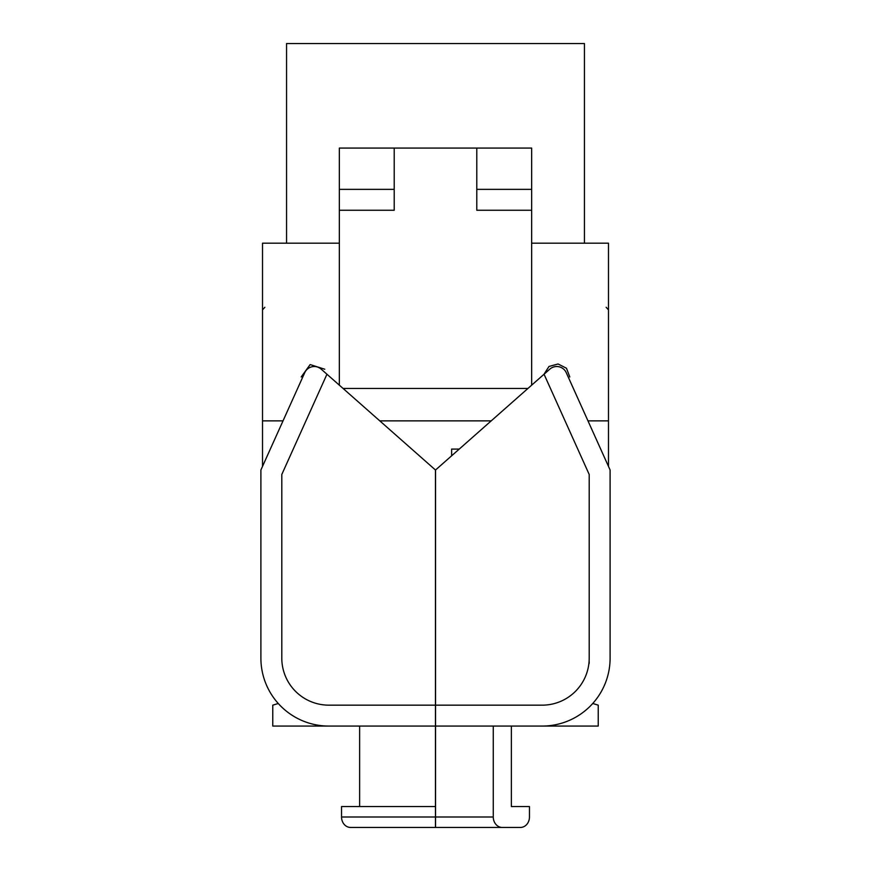 <?xml version="1.0" encoding="UTF-8"?>
<svg xmlns="http://www.w3.org/2000/svg" width="871" height="871" viewBox="0 0 871 871"><rect width="100%" height="100%" fill="white"/><g stroke="black" fill="none" stroke-linecap="round" stroke-linejoin="round"><path stroke-width="1.31" d="M543.961 374.312L549.002 366.451L558.082 363.98L566.455 368.226L569.808 376.969M301.192 376.969L310.141 364.579L324.774 369.228M531.658 189.355L531.658 210.259L476.785 210.259L476.785 189.355L531.658 189.355L531.658 148.07L476.785 148.07L476.785 189.355M527.946 388.444L343.054 388.444M339.342 243.183L262.519 243.183L262.519 420.867L283.021 420.867M608.481 243.183L584.441 243.183L608.481 243.183L608.481 420.867L587.979 420.867M262.519 243.183L286.559 243.183L286.559 43.55L584.441 43.55L584.441 243.183L531.658 243.183M394.215 148.07L394.215 210.259L339.342 210.259L339.342 148.07L476.785 148.07M339.342 210.259L339.342 385.167M531.658 210.259L531.658 385.167M394.215 189.355L339.342 189.355M301.508 379.81L304.73 372.679A10.452 10.452 0 0 1 321.17 369.13L435.446 469.992L435.446 726.066L328.835 726.066A67.938 67.938 0 0 1 260.897 658.128L260.897 469.992L262.519 466.399L262.519 420.867M592.737 703.485L598.235 705.162L598.235 726.066L435.446 726.066L435.446 827.45L350.588 827.45A10.452 9.048 -90 0 1 341.541 816.998L435.446 816.998M549.83 369.13L544.048 374.236L589.199 474.477L589.199 658.128A47.034 47.034 0 0 1 542.165 705.162L435.554 705.162L435.554 726.066L542.165 726.066A67.938 67.938 0 0 0 610.103 658.128L610.103 469.992L566.27 372.679A10.452 10.452 0 0 0 549.83 369.13L435.554 469.992L435.554 705.162L328.835 705.162A47.034 47.034 0 0 1 281.801 658.128L281.801 474.477L326.952 374.236M260.897 469.992L304.73 372.679M359.636 806.546L359.636 726.066L272.765 726.066L272.765 705.162L278.263 703.485M435.446 806.546L341.541 806.546L341.541 816.998M493.258 816.998A10.452 9.048 90 0 0 502.306 827.45L435.554 827.45L435.554 816.998L493.258 816.998L493.258 726.066M435.554 726.066L435.554 816.998M589.199 663.354L589.199 661.633M435.554 827.45L520.412 827.45A10.452 9.048 90 0 0 529.459 816.998L529.459 806.546L511.364 806.546L511.364 726.066M520.412 827.45L502.306 827.45M608.481 466.399L608.481 420.867M491.211 420.867L379.789 420.867M451.646 455.783L451.624 449.088L459.235 449.088M264.871 307.256L262.519 309.847M606.129 307.256L608.481 309.847"/></g></svg>
